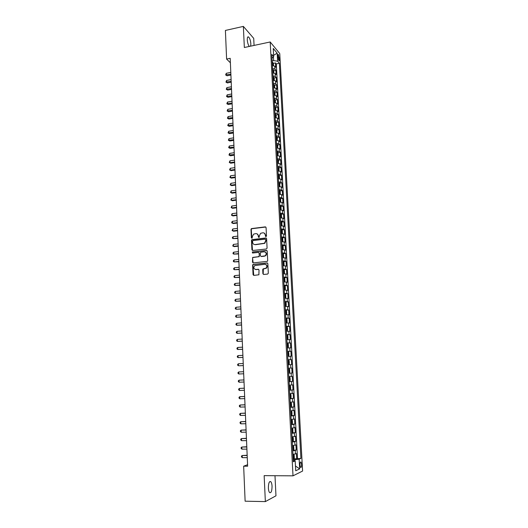 <?xml version="1.0" encoding="UTF-8"?>
<svg xmlns="http://www.w3.org/2000/svg" width="528" height="528" viewBox="0 0 528 528"><rect width="100%" height="100%" fill="white"/><g stroke="black" fill="none" stroke-linecap="round" stroke-linejoin="round"><path stroke-width="0.79" d="M265.98 236.65L266.488 236.029L266.072 227.575L265.274 226.875L251.394 228.604L250.978 229.383L251.361 237.772L252.14 238.187L252.364 236.564L253.651 234.109L255.783 233.62C257.248 233.6 258.093 234.353 258.317 235.877L258.364 236.966L259.156 237.376L259.373 235.752L260.641 233.303L262.812 232.795C264.29 232.775 265.142 233.528 265.366 235.059L265.419 236.155L265.98 236.65M272.045 486.209C271.907 483.971 271.491 482.46 270.805 481.675C269.254 481.061 268.448 483.186 268.376 488.044C268.508 490.288 268.924 491.799 269.61 492.591C271.174 493.178 271.986 491.053 272.045 486.209M250.655 46.154L250.859 43.85C250.562 40.55 249.797 38.26 248.576 36.967C247.665 36.478 247.236 37.435 247.276 39.824C247.52 42.742 248.186 44.946 249.282 46.451M301.594 464.356L300.993 462.04C300.313 461.736 299.977 462.759 299.977 465.109L300.577 467.432C301.257 467.729 301.594 466.706 301.594 464.356M262.911 273.715L263.716 274.454L267.597 274.085L268.323 273.2L267.854 263.65L267.043 262.918L252.958 264.462L252.622 265.188L253.057 274.666L253.849 275.398L258.898 274.784L259.017 269.999L258.218 269.273L255.922 269.498C253.678 268.937 253.268 267.643 254.687 265.617L264.746 264.29C266.977 264.818 267.419 266.099 266.059 268.145L263.036 268.924L262.72 269.636L262.911 273.715L263.584 274.454M254.06 45.428L253.717 38.366L243.362 26.4L244.339 47.507L270.197 41.976L293.007 475.834L264.152 475.642L265.353 501.6L245.124 501.197L243.659 466.191L247.632 466.198L230.195 58.311L226.604 59.063L230.386 62.786M243.362 26.4L225.403 30.439L226.604 59.063M266.363 249.005L267.082 248.12L266.62 238.682L265.815 237.97L251.876 239.646L251.48 240.405L251.915 249.777L252.701 250.49L266.363 249.005M267.234 251.13L267.703 260.621L267.379 261.34L253.275 262.911L252.483 262.185L252.648 257.413L258.542 256.687L259.261 255.809L259.136 253.13L258.337 252.41L252.589 253.024L252.292 252.001L266.429 250.411L267.234 251.13M293.885 458.792L296.67 458.786L296.386 453.545L295.449 453.935L295.264 450.437L292.763 450.8M292.73 450.239L296.201 450.061L295.924 444.847L294.98 445.196L294.796 441.712L292.301 442.048M292.829 441.401L295.733 441.375L295.456 436.174L294.518 436.491L294.334 433.019L291.839 433.33M292.057 432.762L295.271 432.716L294.994 427.541L294.056 427.819L293.872 424.36L291.383 424.644M291.357 424.162L294.809 424.096L294.532 418.935L293.594 419.179L293.41 415.734L290.921 415.991M290.902 415.582L294.347 415.503L294.076 410.362L293.139 410.573L292.954 407.141L290.466 407.372M290.453 407.042L293.891 406.943L293.614 401.828L292.677 401.999L292.499 398.581L290.017 398.785M290.004 398.528L293.436 398.422L293.159 393.32L292.222 393.459L292.043 390.053L289.562 390.238M289.555 390.053L292.981 389.928L292.71 384.846L291.766 384.952L291.588 381.559L289.113 381.718M289.106 381.605L292.525 381.467L292.255 376.405L291.317 376.477L291.139 373.098L288.664 373.223M288.664 373.19L292.076 373.032L291.806 367.99L288.4 368.155L291.806 367.99M290.869 368.036L290.684 364.663L291.628 364.637L291.357 359.614L287.958 359.786M287.951 359.713L290.42 359.621L290.235 356.268L291.179 356.268L290.908 351.265L287.516 351.457M287.509 351.305L289.971 351.239L289.793 347.899L290.73 347.932L290.466 342.949L287.08 343.154M287.067 342.929L289.522 342.89L289.344 339.557L290.288 339.629L290.017 334.66L286.638 334.877M286.625 334.587L289.08 334.574L288.902 331.254L289.839 331.353L289.575 326.41L286.202 326.641M286.189 326.278L288.638 326.284L288.46 322.978L289.403 323.116L289.139 318.179L285.773 318.424M285.747 317.995L288.196 318.028L288.024 314.734L288.961 314.899L288.697 309.989L285.351 310.246L285.985 310.286L286.552 311.21L286.678 313.672L286.216 314.378L285.556 314.358M285.311 309.745L287.76 309.804L287.582 306.524L288.519 306.722L288.262 301.825L285.338 302.062M284.882 301.528L287.324 301.607L287.146 298.34L288.083 298.571L287.826 293.693L284.473 293.858M284.447 293.344L286.889 293.443L286.711 290.189L287.648 290.446L287.39 285.589L284.711 285.826M284.018 285.186L286.453 285.311L286.282 282.064L287.219 282.355L286.955 277.517L284.308 277.761M283.589 277.055L286.018 277.207L285.846 273.973L286.783 274.296L286.526 269.471L283.906 269.722M283.16 268.957L285.589 269.128L285.417 265.907L286.354 266.264L286.097 261.452L283.496 261.716M282.731 260.891L285.16 261.089L284.988 257.875L285.925 258.258L285.668 253.473L283.094 253.744M282.308 252.853L284.731 253.07L284.559 249.876L285.496 250.285L285.245 245.513L282.691 245.791M281.886 244.847L284.308 245.084L284.137 241.897L285.074 242.339L284.816 237.587L282.295 237.871M281.464 236.867L283.879 237.131L283.714 233.957L284.651 234.425L284.394 229.687L281.893 229.984M281.048 228.914L283.457 229.198L283.292 226.037L284.229 226.538L283.972 221.819L281.49 222.123M280.625 220.994L283.034 221.305L282.869 218.15L283.807 218.678L283.556 213.979L281.094 214.289M280.21 213.101L282.619 213.431L282.447 210.289L283.384 210.85L283.133 206.164L280.691 206.481M279.794 205.24L282.196 205.59L282.031 202.462L282.968 203.049L282.718 198.383L280.295 198.706M279.378 197.406L281.78 197.776L281.615 194.66L282.553 195.274L282.302 190.621L279.899 190.958M278.969 189.598L281.365 189.994L281.2 186.886L282.137 187.532L281.886 182.899L279.503 183.236M278.56 181.823L280.949 182.239L280.784 179.144L281.721 179.81L281.477 175.197L279.114 175.54M278.15 174.068L280.54 174.511L280.375 171.422L281.312 172.121L281.068 167.521L278.718 167.871M277.741 166.346L280.13 166.808L279.965 163.733L280.903 164.459L280.658 159.878L278.322 160.235M277.332 158.657L279.721 159.133L279.556 156.07L280.493 156.823L280.249 152.255L277.933 152.618M276.929 150.988L279.312 151.49L279.147 148.441L280.084 149.219L279.84 144.665L277.543 145.035M276.527 143.352L278.903 143.867L278.744 140.831L279.682 141.636L279.437 137.102L277.154 137.478M276.124 135.742L278.5 136.277L278.335 133.247L279.272 134.086L279.035 129.565L276.764 129.947M275.722 128.152L278.098 128.713L277.933 125.697L278.87 126.555L278.632 122.054L276.382 122.443M275.326 120.595L277.695 121.176L277.53 118.173L278.467 119.057L278.23 114.569L275.992 114.965M274.93 113.071L277.292 113.665L277.134 110.669L278.071 111.586L277.827 107.111L275.609 107.514M274.534 105.567L276.896 106.187L276.731 103.198L277.669 104.135L277.431 99.68L275.227 100.089M274.138 98.089L276.494 98.729L276.335 95.753L277.273 96.716L277.035 92.275L274.844 92.69M273.742 90.638L276.098 91.298L275.939 88.334L276.877 89.324L276.639 84.896L274.461 85.318M273.352 83.213L275.702 83.893L275.543 80.936L276.481 81.952L276.243 77.543L274.078 77.966M272.963 75.814L275.312 76.514L275.154 73.57L276.085 74.613L275.854 70.217L274.916 69.161L272.573 68.449M273.702 70.646L275.854 70.217M277.814 55.922L278.903 60.806C279.305 61.057 279.497 60.581 279.464 59.38L278.375 54.503C277.972 54.252 277.781 54.727 277.814 55.922M270.197 41.976L279.754 53.579L302.597 471.042L293.007 475.834M296.67 458.786L300.907 458.41L279.371 63.287L277.603 61.208L273.643 60.608L272.171 60.911M300.907 458.41L299.138 459.188L299.66 468.877L295.726 470.785L295.198 460.924L293.337 461.749L271.828 54.43L273.682 56.602L273.247 48.444L277.167 53.17L277.603 61.208M297.521 458.416L276.316 63.901L275.464 62.918L275.695 67.294L274.765 66.224L272.415 65.505M275.312 76.514L276.243 77.543M275.702 83.893L276.639 84.896M276.098 91.298L277.035 92.275M276.494 98.729L277.431 99.68M276.896 106.187L277.827 107.111M277.292 113.665L278.23 114.569M277.695 121.176L278.632 122.054M278.098 128.713L279.035 129.565M278.5 136.277L279.437 137.102M278.903 143.867L279.84 144.665M279.312 151.49L280.249 152.255M279.721 159.133L280.658 159.878M280.13 166.808L281.068 167.521M280.54 174.511L281.477 175.197M280.949 182.239L281.886 182.899M281.365 189.994L282.302 190.621M281.78 197.776L282.718 198.383M282.196 205.59L283.133 206.164M282.619 213.431L283.556 213.979M283.034 221.305L283.972 221.819M283.457 229.198L284.394 229.687M283.879 237.131L284.816 237.587M284.308 245.084L285.245 245.513M284.731 253.07L285.668 253.473M285.16 261.089L286.097 261.452M285.589 269.128L286.526 269.471M286.018 277.207L286.955 277.517M286.453 285.311L287.39 285.589M286.889 293.443L287.826 293.693M287.324 301.607L288.262 301.825M287.76 309.804L288.697 309.989M288.196 318.028L289.139 318.179M288.638 326.284L289.575 326.41M289.08 334.574L290.017 334.66M289.522 342.89L290.466 342.949M289.971 351.239L290.908 351.265M290.42 359.621L291.357 359.614M292.076 373.032L291.139 373.098M292.525 381.467L291.588 381.559M292.981 389.928L292.043 390.053M293.436 398.422L292.499 398.581M293.891 406.943L292.954 407.141M294.347 415.503L293.41 415.734M294.809 424.096L293.872 424.36M295.271 432.716L294.334 433.019M295.733 441.375L294.796 441.712M296.201 450.061L295.264 450.437M294.921 460.871L294.855 459.644L293.231 459.644M273.643 60.608L273.438 56.826M265.353 501.6L275.966 495.812L274.989 475.715M247.573 464.706L243.659 466.191M273.319 63.353L275.464 62.918M276.316 63.901L279.371 63.287M272.026 58.179L273.682 56.602M275.154 73.57L272.804 72.864M275.543 80.936L273.194 80.249M275.939 88.334L273.583 87.668M276.335 95.753L273.979 95.106M276.731 103.198L274.375 102.571M277.134 110.669L274.817 110.062M277.53 118.173L275.167 117.586M277.933 125.697L275.563 125.129M278.335 133.247L275.966 132.7M278.744 140.831L276.368 140.303M279.147 148.441L276.771 147.932M279.556 156.07L277.174 155.588M279.965 163.733L277.576 163.271M280.375 171.422L277.985 170.98M280.784 179.144L278.395 178.715M281.2 186.886L278.804 186.483M281.615 194.66L279.213 194.278M282.031 202.462L279.629 202.105M282.447 210.289L280.045 209.953M282.869 218.15L280.46 217.833M283.292 226.037L280.876 225.746M283.714 233.957L281.299 233.68M284.137 241.897L281.714 241.646M284.559 249.876L282.137 249.645M284.988 257.875L282.566 257.671M285.417 265.907L282.988 265.729M285.846 273.973L283.417 273.814M286.282 282.064L283.846 281.926M286.711 290.189L284.275 290.077M287.146 298.34L284.704 298.247M287.582 306.524L285.14 306.458M288.024 314.734L285.575 314.695M288.46 322.978L286.011 322.964M288.902 331.254L286.447 331.261M289.344 339.557L286.889 339.59M289.793 347.899L287.331 347.952M290.235 356.268L287.773 356.347M290.684 364.663L288.222 364.769M288.842 376.616L291.317 376.477M289.291 385.117L291.766 384.952M289.747 393.65L292.222 393.459M290.195 402.217L292.677 401.999M290.651 410.817L293.139 410.573M291.106 419.45L293.594 419.179M291.562 428.116L294.056 427.819M292.024 436.814L294.518 436.491M292.486 445.546L294.98 445.196M295.198 460.924L293.278 460.528M292.948 454.311L295.449 453.935M294.855 459.644L299.138 459.188M273.61 55.328L277.167 53.17M299.66 468.877L295.469 466.019M265.868 236.65L265.65 235.191L264.172 233.059M257.11 233.871L258.608 236.003L258.826 237.461M265.802 227.027L251.691 228.743L251.275 229.515L251.823 238.273M266.323 238.108L252.173 239.771L251.777 240.53L252.529 250.49M265.597 239.679L265.036 239.184L253.077 240.544L252.575 241.157L252.628 242.312C252.846 243.83 253.684 244.589 255.156 244.583L264.475 243.236L265.65 240.841L265.881 239.811L265.426 239.309M254.206 244.484L255.156 244.583M265.881 239.811L265.934 240.966L264.759 243.355L255.453 244.702M258.806 252.523L259.426 253.235L259.208 256.648L252.945 257.519L252.595 258.258L253.13 262.911M266.911 250.529L252.839 252.021L252.523 253.031M264.31 256.08L265.34 255.671C266.779 253.631 266.363 252.338 264.099 251.79L260.548 252.272L260.324 255.697L261.122 256.417L265.624 255.783C266.944 254.232 266.785 252.965 265.148 251.975M264.594 256.192L261.413 256.529M265.716 264.442C267.399 265.366 267.604 266.633 266.343 268.237L263.32 269.023L263.201 273.808M255.308 269.458L255.922 269.498M258.647 269.366L256.212 269.59M267.498 263.023L253.255 264.561L252.919 265.287L253.737 275.405M273.517 65.63L273.405 63.551L272.224 61.895M230.795 72.382L226.268 73.3L226.347 75.088L227.086 75.775L230.908 75.009M272.342 64.165L272.719 64.31L272.296 63.287M227.086 75.775L225.641 74.943L230.875 74.171M225.641 74.943L226.268 73.3M273.907 72.989L273.794 70.871L272.613 69.227M231.106 79.556L226.571 80.461L226.644 82.249L227.383 82.929L231.218 82.17M272.732 71.511L273.108 71.65L272.686 70.627M227.383 82.929L225.938 82.097L231.178 81.352M225.938 82.097L226.571 80.461M274.303 80.368L274.184 78.217L273.002 76.593M231.409 86.757L226.868 87.641L226.941 89.443L227.687 90.097L231.521 89.357M273.121 78.883L273.491 79.015L273.075 77.992M227.687 90.097L226.235 89.278L231.488 88.559M226.235 89.278L226.868 87.641M274.692 87.78L274.573 85.582L273.392 83.985M231.719 93.977L227.165 94.849L227.245 96.657L227.99 97.297L231.832 96.571M273.511 86.275L273.88 86.407L273.464 85.391M227.99 97.297L226.538 96.479L231.799 95.792M226.538 96.479L227.165 94.849M275.068 95.212L274.969 92.981L273.781 91.397M232.03 101.231L227.469 102.082L227.542 103.897L228.287 104.518L232.142 103.805M273.907 93.7L274.27 93.826L273.86 92.809M228.287 104.518L226.835 103.712L232.109 103.046M226.835 103.712L227.469 102.082M275.418 102.663L275.365 100.406L274.177 98.842M232.34 108.504L227.773 109.342L227.845 111.157L228.591 111.764L232.452 111.065M274.296 101.152L274.659 101.27L274.25 100.254M228.591 111.764L227.139 110.966L232.419 110.326M227.139 110.966L227.773 109.342M275.768 110.147L275.755 107.851L274.573 106.306M232.657 115.804L228.076 116.622L228.149 118.45L228.895 119.038L232.762 118.351M274.692 108.629L275.048 108.742L274.646 107.732M228.895 119.038L227.436 118.246L232.729 117.632M227.436 118.246L228.076 116.622M276.124 117.658L276.157 115.328L274.969 113.804M232.967 123.123L228.38 123.935L228.459 125.763L229.205 126.337L233.072 125.664M275.088 116.134L275.444 116.246L275.042 115.229M229.205 126.337L227.74 125.545L233.046 124.964M227.74 125.545L228.38 123.935M276.481 125.195L276.553 122.826L275.365 121.321M233.284 130.475L228.683 131.267L228.763 133.102L229.508 133.663L233.389 132.997M275.484 123.664L275.84 123.77L275.438 122.753M229.508 133.663L228.043 132.878L233.356 132.317M228.043 132.878L228.683 131.267M276.844 132.759L276.949 130.357L275.761 128.872M233.594 137.854L228.994 138.626L229.066 140.468L229.819 141.009L233.706 140.362M275.887 131.215L276.236 131.32L275.84 130.31M229.819 141.009L228.353 140.23L233.673 139.702M228.353 140.23L228.994 138.626M277.213 140.349L277.352 137.907L276.797 136.699L276.164 136.448M233.911 145.253L229.297 146.012L229.376 147.86L230.122 148.381L234.016 147.748M276.289 138.805L276.632 138.897L276.586 137.986L276.236 137.887M276.586 137.986L276.243 138.046L276.586 137.986M230.122 148.381L228.657 147.616L233.99 147.107M228.657 147.616L229.297 146.012M277.583 147.972L277.754 145.49L276.566 144.052M234.227 152.678L229.607 153.424L229.687 155.278L230.432 155.78L234.333 155.159M277.213 144.322L277.405 147.959M276.685 146.414L277.035 146.507L276.639 145.497M276.989 145.596L276.646 145.649L276.989 145.596M230.432 155.78L228.967 155.021L234.307 154.539M228.967 155.021L229.607 153.424M277.959 155.621L278.157 153.1L277.603 151.912L276.969 151.681M277.51 155.595L277.167 155.503M234.551 160.136L229.918 160.855L229.997 162.723L230.743 163.205L234.656 162.598M277.094 154.051L277.438 154.143L277.398 153.226L277.042 153.133M277.398 153.226L277.048 153.278L277.398 153.226M230.743 163.205L229.271 162.452L229.997 162.723L234.63 162.004M229.271 162.452L229.918 160.855M278.335 163.297L278.566 160.736L278.005 159.562L277.372 159.337M277.966 163.277L277.576 163.178M234.868 167.614L230.228 168.32L230.307 170.188L231.059 170.656L234.973 170.069M277.497 161.713L277.847 161.806L277.807 160.888L277.451 160.796M277.807 160.888L277.457 160.934L277.807 160.888M231.059 170.656L229.581 169.91L230.307 170.188L234.947 169.488M229.581 169.91L230.228 168.32M278.718 171.006L279.094 170.702L278.969 168.399L278.414 167.237L277.774 167.02M278.421 170.986L277.979 170.874M235.191 175.118L230.538 175.811L230.617 177.685L231.37 178.134L235.297 177.56M277.9 169.409L278.249 169.495L278.216 168.577L277.853 168.485M231.37 178.134L229.891 177.395L230.617 177.685L235.27 176.999M229.891 177.395L230.538 175.811M279.101 178.741L279.503 178.405L279.378 176.088L278.817 174.946L278.183 174.735M278.876 178.728L278.388 178.603M235.514 182.648L230.855 183.322L230.934 185.209L231.68 185.638L235.613 185.077M278.309 177.131L278.659 177.21L278.632 176.293L278.263 176.2M278.269 176.339L278.632 176.293L278.269 176.332M231.68 185.638L230.208 184.906L230.934 185.209L235.594 184.536M230.208 184.906L230.855 183.322M279.49 186.503L279.913 186.127L279.787 183.81L279.246 182.701L278.593 182.477M279.332 186.496L278.797 186.358M235.838 190.205L231.165 190.865L231.244 192.753L231.997 193.169L235.937 192.621M279.246 182.701L279.444 186.503M278.718 184.879L279.068 184.958L279.041 184.034L278.672 183.949M231.997 193.169L230.518 192.443L231.244 192.753L235.917 192.1M230.518 192.443L231.165 190.865M279.655 190.463L279.86 194.291L280.322 193.888L280.203 191.558L279.642 190.436L279.002 190.245M279.781 194.291L279.206 194.139M236.161 197.795L231.482 198.436L231.561 200.33L232.313 200.726L236.26 200.191M279.127 192.661L279.477 192.727L279.457 191.803L279.081 191.723M279.088 191.855L279.457 191.803L279.088 191.842M232.313 200.726L230.835 200.006L231.561 200.33L236.24 199.696M230.835 200.006L231.482 198.436M280.064 198.251L280.269 202.112L280.738 201.67L280.612 199.333L280.051 198.224L279.418 198.04M280.236 202.112L279.622 201.947M236.485 205.405L231.799 206.026L231.878 207.933L232.63 208.309L236.584 207.788M279.543 200.462L279.893 200.534L279.873 199.604L279.49 199.525M232.63 208.309L231.145 207.596L231.878 207.933L236.564 207.313M231.145 207.596L231.799 206.026M280.625 209.959L281.153 209.477L281.028 207.134L280.48 206.065L279.827 205.867M280.672 209.953L280.038 209.788M236.808 213.041L232.115 213.649L232.195 215.563L232.947 215.919L236.914 215.411M280.48 206.065L280.685 209.946M279.959 208.296L280.309 208.362L280.289 207.431L279.906 207.359M232.947 215.919L231.462 215.213L232.195 215.563L236.894 214.955M231.462 215.213L232.115 213.649M280.909 217.84L281.569 217.318L281.444 214.962L280.883 213.88L280.243 213.721M280.896 213.906L281.101 217.8L280.447 217.655M237.138 220.711L232.439 221.298L232.518 223.212L233.27 223.555L237.237 223.06M280.368 216.157L280.724 216.223L280.711 215.285L280.322 215.213M232.439 221.298L231.746 222.097L231.779 222.862L232.518 223.212L237.224 222.631M281.167 225.74L281.985 225.185L281.86 222.823L281.299 221.753L280.658 221.602M281.312 221.78L281.523 225.687L280.87 225.555M237.468 228.406L232.756 228.974L232.835 230.894L233.587 231.218L237.567 230.743M280.79 224.05L281.14 224.11L281.127 223.172L280.738 223.1M232.756 228.974L232.096 230.531L232.835 230.894L237.547 230.333M281.384 233.68L282.401 233.086L282.275 230.716L281.714 229.654L281.074 229.515M281.926 233.62L281.285 233.482M237.798 236.122L233.079 236.676L233.158 238.61L237.897 238.445M281.206 231.97L281.556 232.023L281.549 231.086L281.153 231.02M233.079 236.676L232.386 237.455L232.419 238.227L233.158 238.61L237.884 238.062M281.714 241.633L282.823 241.012L282.698 238.63L282.15 237.613L281.497 237.455M282.15 237.613L282.361 241.547L281.708 241.435M238.128 243.87L233.396 244.405L233.482 246.345L234.234 246.629L238.227 246.18M281.629 239.923L281.978 239.969L281.972 239.032L281.576 238.966M233.396 244.405L232.736 245.956L233.482 246.345L238.214 245.817M282.137 249.605L283.246 248.965L283.12 246.576L282.559 245.546L281.919 245.421M282.77 249.539L282.13 249.421M238.465 251.651L233.719 252.166L233.805 254.107L238.557 253.942M282.044 247.896L282.401 247.942L282.401 246.998L281.998 246.939M233.719 252.166L233.026 252.932L233.059 253.711L233.805 254.107L238.544 253.598M282.559 257.605L283.668 256.951L283.543 254.549L282.982 253.532L282.341 253.42M282.995 253.559L283.206 257.525L282.553 257.433M238.795 259.453L234.049 259.954L234.128 261.901L238.894 261.73M282.473 255.908L282.823 255.948L282.823 255.004L282.421 254.945M234.049 259.954L233.35 260.707L233.383 261.492L234.128 261.901L238.88 261.406M282.982 265.637L284.097 264.964L283.965 262.555L283.404 261.551L282.764 261.446M283.622 265.571L282.975 265.472M239.131 267.287L234.373 267.762L234.452 269.722L239.23 269.544M282.896 263.941L283.246 263.98L283.252 263.03L282.843 262.977M234.373 267.762L233.673 268.514L233.706 269.3L234.452 269.722L239.217 269.247M283.411 273.695L284.526 273.009L284.394 270.593L283.846 269.623L283.186 269.504M284.044 273.636L283.404 273.544M239.468 275.147L234.696 275.609L234.782 277.57L239.56 277.391M283.846 269.623L284.057 273.623M283.318 272.012L283.675 272.045L283.681 271.095L283.272 271.042M234.696 275.609L234.003 276.349L234.029 277.134L234.782 277.57L239.554 277.114M283.84 281.787L284.948 281.081L284.823 278.652L284.262 277.675L283.615 277.596M284.473 281.728L283.826 281.648M239.804 283.034L235.026 283.477L235.112 285.45L239.897 285.265M283.747 280.104L284.104 280.137L284.117 279.18L283.694 279.134M235.026 283.477L234.326 284.209L234.359 285.001L235.112 285.45L239.89 285.008M284.269 289.905L285.384 289.179L285.252 286.75L284.691 285.787L284.044 285.714M284.902 289.852L284.262 289.78M240.141 290.948L235.356 291.377L235.435 293.357L240.24 293.165M284.176 288.235L284.533 288.262L284.546 287.305L284.123 287.258M235.356 291.377L234.656 292.103L234.689 292.895L235.435 293.357L240.227 292.934M284.698 298.056L285.338 298.003L284.691 297.944M285.351 297.983L285.813 297.317L285.681 294.868L285.12 293.924L285.351 297.983M240.484 298.894L235.686 299.303L235.772 301.29L240.577 301.092M284.605 296.393L284.962 296.413L284.981 295.449L284.559 295.409M235.686 299.303L234.98 300.023L235.013 300.815L235.772 301.29L240.57 300.887M285.127 306.233L286.249 305.474L286.117 303.026L285.556 302.089L284.909 302.036M285.569 302.115L285.78 306.167L285.12 306.134M240.821 306.874L236.016 307.256L236.102 309.25L240.913 309.052M285.041 304.577L285.397 304.597L285.417 303.633L284.988 303.593M236.016 307.256L235.31 307.969L235.343 308.768L236.102 309.25L240.907 308.867M285.562 314.45L286.216 314.378L286.004 310.312M241.164 314.873L236.353 315.242L236.432 317.242L241.256 317.038M285.476 312.794L285.833 312.807L285.853 311.843L285.424 311.81M236.353 315.242L235.64 315.949L235.679 316.747L236.432 317.242L241.25 316.879M285.998 322.687L286.645 322.641L287.12 321.895L286.988 319.42L286.42 318.516L285.773 318.483M286.645 322.641L285.991 322.615M241.507 322.905L236.683 323.255L236.768 325.261L241.6 325.057M285.912 321.044L286.268 321.05L286.295 320.08L285.859 320.054M236.683 323.255L235.976 323.948L236.009 324.753L236.768 325.261L241.593 324.918M286.433 330.964L287.08 330.917L287.555 330.145L287.423 327.67L286.862 326.779L286.209 326.753M287.08 330.917L286.433 330.898M241.85 330.97L237.019 331.294L237.105 333.313L241.943 333.102M286.348 329.327L286.704 329.327L286.73 328.357L286.295 328.33M237.019 331.294L236.306 331.987L236.339 332.792L237.105 333.313L241.943 332.99M286.869 339.266L287.522 339.227L287.998 338.435L287.866 335.947L287.311 335.089L286.651 335.056M287.522 339.227L286.869 339.214M242.2 339.062L237.356 339.365L237.442 341.392L242.293 341.174M287.311 335.089L287.529 339.207M286.783 337.636L287.146 337.636L287.173 336.659L286.73 336.633M237.356 339.365L236.643 340.045L236.676 340.857L237.442 341.392L242.286 341.088M287.311 347.596L287.958 347.563L288.433 346.751L288.301 344.249L287.74 343.391L287.087 343.385M287.753 343.411L287.971 347.543L287.311 347.563M242.543 347.18L237.692 347.47L237.778 349.496L242.636 349.279M287.529 344.969L287.173 344.975L287.621 344.989L287.582 345.972L287.225 345.979M237.692 347.47L236.98 348.143L237.013 348.949L237.778 349.496L242.636 349.213M287.753 355.964L288.407 355.931L288.882 355.093L288.743 352.585L288.196 351.76L287.529 351.747M288.407 355.931L287.753 355.945M242.893 355.331L238.029 355.601L238.115 357.634L242.986 357.41M288.196 351.76L288.413 355.905M287.668 354.347L288.064 353.357L287.615 353.344M238.029 355.601L237.316 356.261L237.349 357.08L238.115 357.634L242.979 357.37M288.638 360.149L288.862 364.307L288.196 364.353L288.849 364.327L289.324 363.475L289.192 360.961L288.625 360.122L287.978 360.142M239.217 365.779L243.335 365.574L239.217 365.779M288.42 361.733L288.057 361.746L288.512 361.753L288.473 362.743L288.11 362.756M243.243 363.508L238.372 363.759L238.458 365.805L237.686 365.231L237.653 364.412L238.372 363.759M288.644 372.794L289.298 372.761L289.773 371.884L289.634 369.356L289.073 368.537L288.42 368.57M238.801 374.002L238.029 373.415L237.996 372.596L238.715 371.95L243.593 371.719L238.715 371.95L238.801 374.002L243.685 373.778M288.915 371.171L288.559 371.191L288.961 370.181L288.506 370.174M289.522 376.985L288.869 377.032L289.522 376.985L290.083 377.791L290.215 380.325L289.753 381.203L289.093 381.269M243.949 379.936L239.059 380.167L239.144 382.226L244.035 382.028M289.747 381.223L289.535 377.005M289.364 379.632L289.007 379.652L289.41 378.642L288.955 378.642M243.949 379.962L239.059 380.167L238.333 380.807L238.366 381.632L239.144 382.226M289.971 385.466L289.318 385.519L289.971 385.466L290.532 386.252L290.671 388.799L290.209 389.697L289.984 385.486M290.209 389.697L289.542 389.776M244.299 388.179L239.402 388.417L239.488 390.489L244.391 390.304M289.813 388.133L289.456 388.146L289.859 387.136L289.403 387.136M244.299 388.232L239.402 388.417L238.676 389.05L238.709 389.875L239.488 390.489M289.991 398.317L290.644 398.244L291.119 397.307L290.981 394.753L290.433 394L289.766 394.04M290.657 398.224L290.433 394L289.76 394M244.655 396.455L239.745 396.7L239.831 398.772L244.748 398.614M290.209 395.637L289.852 395.663L290.209 395.637M289.905 396.693L290.314 395.657M244.655 396.535L239.745 396.7L239.019 397.32L239.052 398.152L239.831 398.772M290.446 406.89L291.1 406.804L291.575 405.841L291.436 403.28L290.869 402.521L290.215 402.6M290.869 402.521L290.215 402.541M245.005 404.765L240.088 405.009L240.174 407.095L245.104 406.956M290.664 404.191L290.301 404.224L290.664 404.191M290.717 405.22L290.354 405.233L290.717 405.22L290.77 404.217M245.012 404.864L240.088 405.009L239.362 405.623L239.402 406.461L240.174 407.095M290.895 415.49L291.555 415.397L292.03 414.414L291.892 411.84L291.337 411.121L290.671 411.187M291.568 415.378L291.337 411.121L290.664 411.114M245.362 413.101L240.438 413.351L240.524 415.444L245.461 415.325M290.809 413.853L291.225 412.804L290.756 412.823M245.368 413.226L240.438 413.351L239.712 413.959L239.745 414.797L240.524 415.444M291.35 424.129L292.01 424.024L292.486 423.02L292.347 420.433L291.779 419.707L291.126 419.806M291.779 419.707L291.119 419.72M245.725 421.469L240.788 421.727L240.874 423.826L245.817 423.727M291.265 422.486L291.687 421.423L291.212 421.45M245.731 421.621L240.788 421.727L240.055 422.321L240.095 423.159L240.874 423.826M291.812 432.795L292.466 432.683L292.941 431.653L292.802 429.059L292.241 428.353L291.581 428.459M292.241 428.353L291.575 428.36M246.081 429.865L241.138 430.129L241.223 432.234L246.18 432.161M291.727 431.145L292.149 430.082L291.667 430.109M246.088 430.049L241.138 430.129L240.405 430.723L240.438 431.561L241.223 432.234M292.268 441.5L292.928 441.375L293.403 440.319L293.264 437.719L292.697 437.026L292.043 437.144M292.697 437.026L292.037 437.032M246.444 438.299L241.487 438.563L241.573 440.682L246.543 440.623M292.182 439.844L292.611 438.768L292.129 438.801M246.451 438.504L241.487 438.563L240.755 439.144L240.788 439.989L241.573 440.682M293.172 445.751L293.403 450.074L293.865 449.024L293.726 446.411L293.159 445.731L292.499 445.863M293.159 445.731L292.492 445.738M246.807 446.761L241.844 447.031L241.93 449.156L246.906 449.123M292.644 448.576L293.073 447.487L292.591 447.526M246.814 446.992L241.844 447.031L241.105 447.605L241.144 448.45L241.93 449.156M293.198 459.01L293.852 458.858L294.327 457.763L294.188 455.136L293.634 454.489L292.961 454.621M293.865 458.832L293.634 454.489L292.954 454.476M247.17 455.255L242.194 455.532L242.286 457.657L247.269 457.651M293.106 457.34L293.542 456.245L293.053 456.284M247.177 455.512L242.194 455.532L241.461 456.093L241.494 456.944L242.286 457.657M274.916 69.161L274.765 66.224M277.952 58.08L279.378 57.79M278.289 59.624L279.464 59.38M273.042 65.551L272.864 62.264M272.309 63.485L272.639 63.419M273.431 72.91L273.253 69.59M272.699 70.825L273.029 70.759M273.821 80.296L273.643 76.949M273.088 78.184L273.418 78.118M274.21 87.707L274.032 84.328M273.478 85.576L273.808 85.51M274.606 95.146L274.428 91.733M273.867 92.994L274.204 92.928M275.002 102.61L274.817 99.165M274.263 100.432L274.593 100.373M275.398 110.101L275.213 106.63M274.652 107.903L274.989 107.844M275.794 117.619L275.609 114.114M275.048 115.394L275.385 115.335M276.197 125.162L276.012 121.625M275.444 122.918L275.788 122.859M276.599 132.733L276.408 129.162M275.847 130.469L276.184 130.409M277.002 140.329L276.811 136.732M277.807 155.608L277.616 151.945M278.216 163.291L278.018 159.595M278.626 170.999L278.428 167.27M279.035 178.735L278.837 174.973M281.939 233.607L281.734 229.68M281.16 231.112L281.51 231.073M281.582 239.052L281.926 239.012M282.784 249.52L282.572 245.573M281.998 247.025L282.348 246.985M282.421 255.024L282.77 254.984M283.628 265.558L283.424 261.578M282.85 263.05L283.199 263.017M283.272 271.108L283.622 271.075M284.486 281.714L284.275 277.702M283.701 279.193L284.051 279.16M284.915 289.832L284.704 285.813M284.13 287.311L284.48 287.285M284.559 295.462L284.909 295.429M284.988 303.64L285.344 303.613M285.424 311.85L285.78 311.824M286.651 322.621L286.44 318.542M287.093 330.898L286.876 326.799M286.295 328.357L286.651 328.33M286.737 336.659L287.093 336.633M287.615 353.351L287.971 353.331M289.304 372.735L289.087 368.564M289.905 396.673L290.268 396.66M291.113 406.784L290.888 402.541M290.809 413.82L291.172 413.813M292.024 423.997L291.793 419.727M291.265 422.446L291.628 422.44M292.479 432.656L292.255 428.366M291.72 431.105L292.09 431.099M292.941 441.349L292.71 437.045M292.182 439.791L292.545 439.791M292.644 448.516L293.007 448.516M293.106 457.274L293.469 457.274M269.683 481.661L270.805 481.675M247.632 37.178L248.576 36.967M300.491 462.04L300.993 462.04M277.966 54.589L278.375 54.503M281.16 231.132L281.549 231.086M281.582 239.072L281.972 239.032M282.005 247.045L282.401 246.998M282.427 255.044L282.823 255.004M282.85 263.076L283.252 263.03M283.272 271.135L283.681 271.095M283.701 279.22L284.117 279.18M284.13 287.338L284.546 287.305M284.559 295.489L284.981 295.449M284.995 303.666L285.417 303.633M285.424 311.876L285.853 311.843M286.295 328.383L286.73 328.357M286.737 336.686L287.173 336.659M287.179 345.015L287.621 344.989M287.615 353.384L288.064 353.357M288.064 361.779L288.512 361.753M288.506 370.201L288.961 370.181M288.955 378.662L289.41 378.642M289.403 387.149L289.859 387.136M290.829 412.81L291.225 412.804M291.344 421.43L291.687 421.423"/></g></svg>
